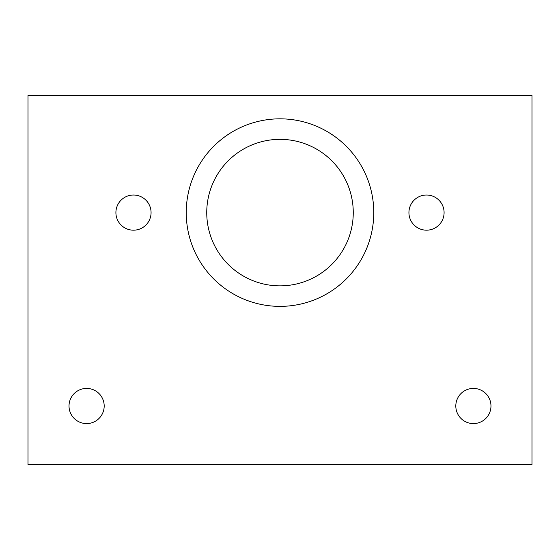 <?xml version="1.0" encoding="UTF-8"?>
<svg xmlns="http://www.w3.org/2000/svg" width="560" height="560" viewBox="0 0 560 560"><rect width="100%" height="100%" fill="white"/><g stroke="black" fill="none" stroke-linecap="round" stroke-linejoin="round"><path stroke-width="0.84" d="M186.235 212.604A93.765 93.765 0 0 1 326.886 131.397A93.765 93.765 0 0 1 326.886 293.811A93.765 93.765 0 0 1 186.235 212.604M206.745 212.604A73.255 73.255 0 0 0 316.631 276.045A73.255 73.255 0 0 0 316.631 149.163A73.255 73.255 0 0 0 206.745 212.604M455.812 406A17.584 17.584 0 0 1 482.188 390.775A17.584 17.584 0 0 1 482.188 421.225A17.584 17.584 0 0 1 455.812 406M69.02 406A17.584 17.584 0 0 1 95.396 390.775A17.584 17.584 0 0 1 95.396 421.225A17.584 17.584 0 0 1 69.02 406M408.933 212.604A17.584 17.584 0 0 1 435.302 197.379A17.584 17.584 0 0 1 435.302 227.829A17.584 17.584 0 0 1 408.933 212.604M115.906 212.604A17.584 17.584 0 0 1 142.282 197.379A17.584 17.584 0 0 1 142.282 227.829A17.584 17.584 0 0 1 115.906 212.604M532 95.396L28 95.396L28 464.604L532 464.604L532 95.396"/></g></svg>
